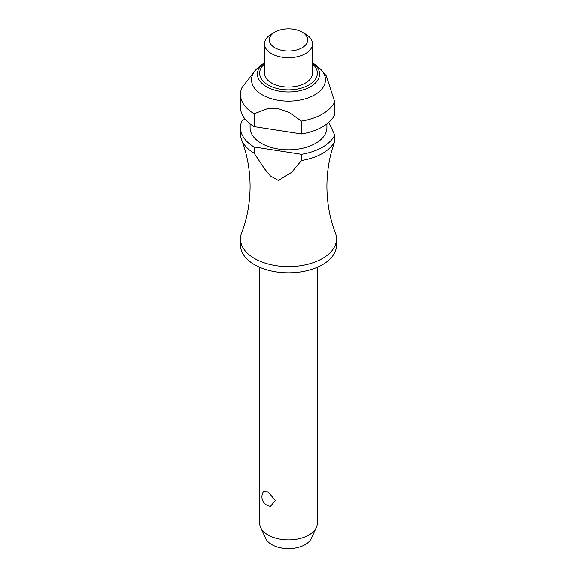 <?xml version="1.0" encoding="UTF-8"?>
<svg xmlns="http://www.w3.org/2000/svg" width="577" height="577" viewBox="0 0 577 577"><rect width="100%" height="100%" fill="white"/><g stroke="black" fill="none" stroke-linecap="round" stroke-linejoin="round"><path stroke-width="0.87" d="M333.412 145.274L333.535 144.906C329.157 157.983 326.943 171.823 326.878 186.421C326.986 203.054 329.806 218.582 335.345 233A47.97 27.696 180 0 1 336.47 238.972A47.97 27.696 180 0 1 306.856 264.554A47.97 27.696 180 0 1 254.58 258.554A47.97 27.696 180 0 1 240.53 238.972A47.97 27.696 180 0 1 241.655 233C247.194 218.582 250.014 203.054 250.122 186.421C250.014 169.782 247.194 154.254 241.655 139.843A47.97 27.696 0 0 0 254.176 153.215L254.176 147.012L301.468 154.333L301.468 160.536L291.673 172.314L278.402 180.486L270.418 175.935L264.634 168.946L254.176 153.215M259.715 267.331L259.715 523.267A28.785 16.618 0 0 0 260.689 527.544A28.785 16.618 0 0 0 268.146 535.016A28.785 16.618 0 0 0 295.972 539.315A28.785 16.618 0 0 0 316.311 527.544A28.785 16.618 0 0 0 317.285 523.267L317.285 267.331M263.379 491.719L268.146 491.936L275.373 500.49L270.512 506.296A9.593 9.593 0 0 1 263.379 491.712M336.47 238.972L336.47 245.175A47.97 27.696 180 0 1 306.856 270.757A47.97 27.696 180 0 1 254.58 264.756A47.97 27.696 180 0 1 240.53 245.175L240.53 238.972M326.878 123.918L326.878 127.668A38.378 22.157 180 0 1 303.185 148.138A38.378 22.157 180 0 1 261.367 143.334A38.378 22.157 180 0 1 250.122 127.668L250.122 123.918M262.384 94.88A36.935 21.327 180 0 1 255.236 70.531A36.935 21.327 180 0 1 258.77 67.148L263.523 63.427A31.035 17.916 180 0 1 264.511 62.691L263.523 63.427A31.035 17.916 180 0 0 266.552 86.73A31.035 17.916 180 0 0 310.448 86.73A31.035 17.916 180 0 0 313.477 63.427L318.23 67.148A36.935 21.327 180 0 1 321.764 70.531A36.935 21.327 180 0 1 309.892 97.188A36.935 21.327 180 0 1 262.384 94.88M255.236 70.531L242.015 87.603A47.97 27.696 180 0 0 240.53 94.448L240.53 107.3A47.97 27.696 180 0 0 254.176 126.644L254.176 113.799A47.97 27.696 180 0 1 240.53 94.448M254.176 113.799L267.086 108.837L278.078 108.584L289.099 112.436L301.468 121.112L301.468 133.965L254.176 126.644M305.464 34.05L302.067 32.096L305.464 34.05A23.989 13.848 180 0 1 312.489 43.845A23.989 13.848 180 0 1 297.682 56.64A23.989 13.848 180 0 1 271.536 53.639A23.989 13.848 180 0 1 264.511 43.845A23.989 13.848 180 0 1 271.536 34.05L274.933 32.096A19.185 11.078 180 0 1 302.067 32.096L302.067 32.096A19.185 11.078 180 0 1 302.067 47.761A19.185 11.078 180 0 1 274.933 47.761A19.185 11.078 180 0 1 274.933 32.096M312.489 43.845L312.489 73.221A23.989 13.848 180 0 1 297.682 86.016A23.989 13.848 180 0 1 271.536 83.016A23.989 13.848 180 0 1 264.511 73.221L264.511 43.845M316.311 527.544L311.248 538.514A23.542 13.596 180 0 1 294.609 548.143A23.542 13.596 180 0 1 271.854 544.63A23.542 13.596 180 0 1 265.752 538.514L260.689 527.544M301.468 160.536A47.97 27.696 0 0 0 334.689 141.358L334.689 135.155L328.753 122.367M333.535 144.906L334.689 141.358M301.468 133.965A47.97 27.696 180 0 0 334.689 114.787L334.689 101.934L326.315 75.976L321.764 70.531M254.176 147.012A47.97 27.696 180 0 1 240.53 127.668L240.53 133.871A47.97 27.696 0 0 0 241.655 139.843M334.689 135.155A47.97 27.696 180 0 1 301.468 154.333M334.689 101.934A47.97 27.696 180 0 1 301.468 121.112M245.066 119.057L242.015 120.817A47.97 27.696 180 0 0 240.53 127.668M264.511 63.982A28.828 16.646 0 0 0 268.11 84.992A28.828 16.646 0 0 0 308.89 84.992A28.828 16.646 0 0 0 312.489 63.982M312.489 62.691A31.035 17.916 180 0 1 313.477 63.427L312.489 62.684"/></g></svg>
